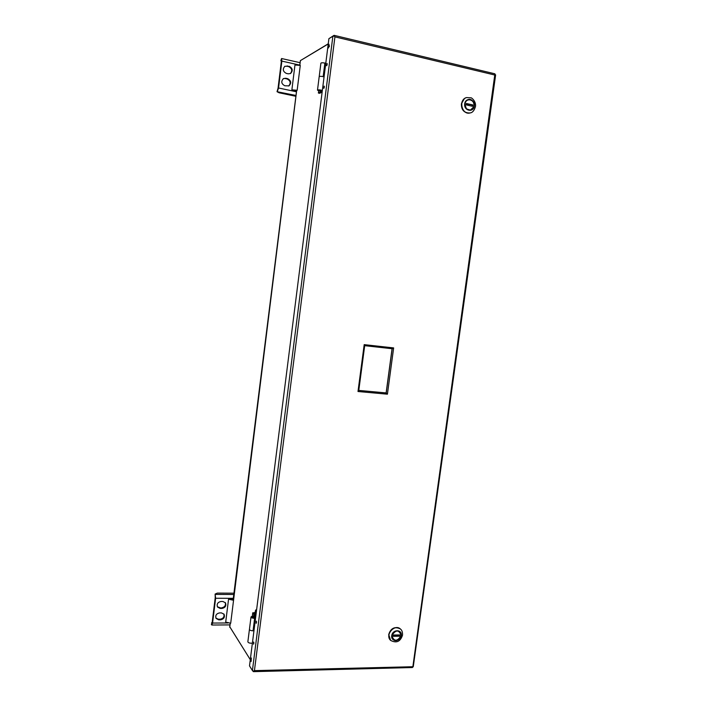 <?xml version="1.0" encoding="UTF-8"?>
<svg xmlns="http://www.w3.org/2000/svg" width="707" height="707" viewBox="0 0 707 707"><rect width="100%" height="100%" fill="white"/><g stroke="black" fill="none" stroke-linecap="round" stroke-linejoin="round"><path stroke-width="1.06" d="M255.766 616.486L254.962 614.215L255.2 612.439L256.508 610.627M255.209 612.66L254.653 612.66L254.697 613.906L255.404 616.053M255.05 615.505L255.51 610.212L256.102 609.911L255.298 612.129M254.909 612.129L254.653 612.66M256.102 609.911L256.597 609.911M255.183 613.906L254.697 613.906M328.251 43.79L301.403 60.015M250.296 659.666L229.802 626.835M300.351 60.996L299.821 65.3M328.234 43.967L300.404 60.608M253.68 616.265L253.875 615.532M254.626 613.703L253.963 612.792L252.744 612.792L252.302 616.301M253.415 616.248L253.733 615.417L254.025 616.292M254.856 616.424L252.744 612.792M249.447 629.345L249.43 629.407C249.686 630.273 250.958 630.741 253.265 630.803M249.421 629.442L247.857 641.823C248.316 642.884 249.827 643.335 252.39 643.176M322.136 92.14L319.626 93.306L318.397 93.041L322.127 90.85L318.804 90.372L320.801 91.318L317.487 90.187C318.159 89.692 319.785 89.762 322.357 90.39M318.671 90.867L318.397 93.041M321.376 90.876L321.278 91.689M317.487 90.16L319.184 76.692C319.873 76.162 321.499 76.223 324.062 76.869M215.114 594.074L215.237 597.671L212.188 622.425L211.366 624.475L211.835 625.023L212.568 623.061L215.626 598.263L215.114 594.074L217.332 593.102L233.946 593.191M221.468 612.898L224.075 614.259C225.047 617.22 223.898 619.076 220.611 619.827L218.728 619.836L216.077 618.422C215.158 615.461 216.324 613.623 219.585 612.898L221.468 612.898M222.025 608.427L220.142 608.427L217.517 607.048C216.545 604.061 217.712 602.205 220.999 601.48L222.882 601.48L225.453 602.815C226.487 605.802 225.339 607.667 222.025 608.427L217.341 606.73M228.555 599.183L225.701 622.107L230.694 623.238L233.549 600.287L228.555 599.183L232.797 599.2L232.736 599.73M232.311 599.218L232.258 599.695M223.854 613.968C224.508 616.831 223.297 618.581 220.222 619.199L218.339 619.208L215.9 618.095M225.241 602.523C225.948 605.422 224.746 607.189 221.627 607.817M211.57 622.814L212.18 622.514M297.161 90.257L291.876 89.842L294.96 65.009L300.263 65.389L297.161 90.257L296.666 90.505L233.549 600.287M233.177 599.748L230.208 599.191M230.261 599.218L232.753 599.2M277.303 91.539L278.549 87.986L281.863 61.111L281.572 58.522L280.865 60.563L281.351 61.438L278.045 88.26L277.029 91.689L295.994 95.48M295.897 96.302L279.079 92.767L277.029 91.689M287.661 78.671C291.196 80.66 291.629 83.055 288.96 85.874L284.824 85.777C281.315 83.841 280.856 81.455 283.436 78.601L285.752 78.256L287.661 78.671L287.139 78.963C290.55 80.784 291.063 83.134 288.695 86.007M288.262 73.828L286.353 73.404C282.88 71.513 282.393 69.127 284.886 66.264L289.198 66.299C292.689 68.252 293.149 70.647 290.577 73.484L288.262 73.828M291.876 89.842L296.215 90.416M283.189 78.76L285.752 78.256M287.139 78.963L285.23 78.557M290.312 73.625C292.583 70.735 292.035 68.402 288.668 66.617L286.759 66.193L287.289 65.875M284.629 66.431L286.759 66.193M281.386 60.873L280.865 60.563M296.666 90.505L293.546 90.196M293.75 90.196L296.127 90.743M329.047 44.294L328.437 47.979L329.047 44.294M329.427 45.734L329.223 46.742M412.817 667.028L494.767 75.022L334.924 36.861L334.42 36.163L334.924 36.861L254.432 670.625L413.259 666.719M494.688 73.82L495.262 74.597L494.767 75.022L495.634 74.907L413.259 666.745M393.64 347.915L387.418 394.188L357.998 391.501L364.193 344.636L393.64 347.915L392.164 348.719L386.225 392.951L358.785 390.432M387.418 394.188L386.128 392.915L358.794 390.405M357.998 391.501L358.714 390.432M364.193 344.636L364.644 345.67M392.067 348.71L386.128 392.915M327.226 63.877L326.943 65.336M326.979 63.418L326.599 65.698L326.979 63.418M324.354 86.554L324.071 88.013M324.106 86.095L323.735 88.366L324.106 86.095M256.464 621.541L256.438 622.858M256.332 621.161L256.181 623.318L256.332 621.161M253.822 642.398L253.795 643.706M253.689 642.018L253.548 644.174L253.689 642.018M494.891 73.811L334.181 35.359L334.42 36.163L332.873 36.243L328.896 38.682L249.509 665.879L252.417 670.536L253.804 671.129L253.265 671.473M328.896 38.682L333.996 35.377L333.898 36.119M254.432 670.625L253.804 671.129L254.432 670.625M334.181 35.359L332.873 36.243L252.417 670.536M412.826 667.046L412.367 667.532M251.33 658.005L251.109 661.478L251.33 658.005M253.318 671.04L253.265 671.517L252.532 670.66M252.275 617.184L255.448 617.467L255.483 618.333L254.626 618.333C252.426 618.218 251.215 617.759 251.003 616.964C251.772 616.133 253.353 616.036 255.74 616.69M255.147 617.865L252.275 617.105L255.625 617.564M251.003 616.999L249.438 629.407C249.642 630.229 250.844 630.688 253.053 630.803L253.901 630.794L255.483 618.333M320.103 90.788L321.552 90.823L320.103 90.788M323.373 76.674L324.018 76.816L325.733 63.268L324.875 63.073C322.613 62.649 321.287 62.684 320.898 63.179L319.202 76.63M390.582 640.339L388.832 634.789C391.201 628.169 395.072 626.243 400.445 629.018L400.498 629.062M391.855 635.673L393.472 639.853C397.688 643.193 404.015 635.151 399.915 631.687C396.185 629.751 393.499 631.077 391.855 635.673M391.996 634.966L392.226 635.027C395.867 629.743 398.775 629.707 400.957 634.93L400.904 636.106C398.987 640.259 396.344 641.355 392.959 639.384L392.685 639.101M399.499 631.351L401.081 634.833M400.904 636.106L400.781 636.203C397.157 641.488 394.25 641.523 392.049 636.309L391.811 636.238M399.614 636.212L393.225 636.291L393.401 635.019L399.791 634.939L399.614 636.212L398.969 634.948M393.322 635.593L398.889 635.531M400.781 636.203L400.957 634.93M392.049 636.309L392.226 635.027M398.969 628.046C393.887 626.676 390.467 628.859 388.709 634.594L389.469 638.845M470.226 112.908L470.164 112.926C464.57 113.297 461.706 110.239 461.565 103.743C462.113 100.624 463.695 98.582 466.32 97.628L466.381 97.601M464.826 103.867L466.408 108.913L470.8 110.221C476.765 108.798 473.964 97.566 468.131 99.616C466.311 100.279 465.206 101.693 464.826 103.867M464.95 103.222L465.206 103.24C466.434 97.637 474.353 99.431 474.008 105.202L473.92 106.669L470.173 110.345M467.539 99.855L468.016 99.669C471.613 99.254 473.646 101.128 474.114 105.29M473.92 106.669L473.814 106.58C472.603 112.157 464.685 110.425 465.012 104.618L464.764 104.609M472.833 104.936L472.638 106.315L466.196 104.883L466.381 103.496L472.833 104.936L466.328 103.947M471.816 106.13L471.94 105.202M473.814 106.58L474.008 105.202M465.012 104.618L465.206 103.24M464.375 98.644L461.397 103.841C461.256 109.134 463.465 112.227 468.016 113.111M230.252 623.229L229.748 627.303M228.008 622.964L212.568 623.061M233.301 598.325L215.626 598.263M233.778 594.49L215.326 594.393M219.753 607.817L220.142 608.427M218.339 619.208L218.728 619.836M220.222 619.199L220.611 619.827M296.454 91.786L278.549 87.986M299.786 65.115L281.863 61.111M288.668 66.617L289.198 66.299M392.191 348.728L364.706 345.679L392.164 348.719M253.053 630.803L254.626 618.333M323.161 76.621L324.875 63.073M400.445 629.018L400.551 629.115C394.86 623.318 384.573 634.974 390.626 640.392L390.529 640.295M401.284 635.558C402.23 629.097 392.571 629.186 391.722 635.673C390.794 642.159 400.454 642.009 401.284 635.558M466.32 97.628L466.443 97.584C458.03 99.82 462.042 115.612 470.288 112.89L470.164 112.926M474.326 105.979C475.351 99.007 465.613 96.797 464.685 103.832C463.686 110.849 473.425 112.987 474.326 105.979M256.606 609.858L255.952 609.858M300.316 60.802L299.759 65.283M296.613 90.496L233.124 599.748M230.199 623.229L229.722 627.047M211.835 625.023L229.987 624.9M281.572 58.522L300.086 62.684M364.706 345.617L358.767 390.564M253.486 671.65L412.393 667.532M255.466 617.6L255.386 618.201M400.551 629.115C401.974 630.202 402.637 632.199 402.53 635.116C400.392 641.682 396.424 643.441 390.626 640.392M466.443 97.584L470.897 97.813C471.348 97.398 476.306 101.375 475.484 106.527C474.264 110.513 472.532 112.634 470.288 112.89"/></g></svg>
